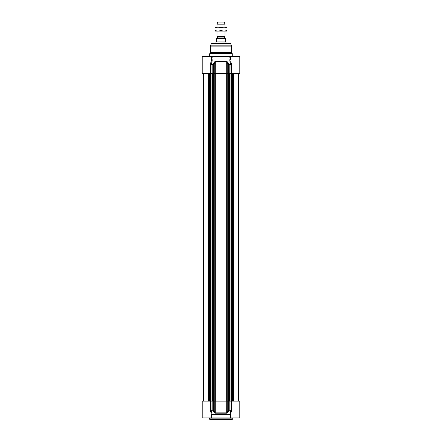 <?xml version="1.0" encoding="UTF-8"?>
<svg xmlns="http://www.w3.org/2000/svg" width="442" height="442" viewBox="0 0 442 442"><rect width="100%" height="100%" fill="white"/><g stroke="black" fill="none" stroke-linecap="round" stroke-linejoin="round"><path stroke-width="0.66" d="M211.409 415.745L212.193 414.469L211.072 410.264L212.845 410.264L214.287 412.491L214.768 412.182L213.342 409.961L212.801 409.961L212.845 410.264L213.342 409.961L213.342 401.109L202.209 401.109L202.209 417.894L239.791 417.894L239.791 410.342M213.342 401.109L214.768 401.109L214.768 412.182L215.298 413.176L226.702 413.176L227.713 412.491L229.199 409.961L228.658 409.961L229.155 410.264L230.928 410.264L229.807 414.469L231.011 409.961L231.641 409.961L231.641 401.109L228.658 401.109L228.658 409.961L227.232 412.182L227.713 412.491M215.265 401.109L227.232 401.109L227.232 412.182L226.735 412.872L215.265 412.872L215.265 401.109L214.768 401.109M227.232 401.109L228.658 401.109M239.791 409.878L239.791 401.109L231.641 401.109M230.52 414.972L231.641 409.961M223.63 419.9L226.884 419.9M209.978 419.9L209.475 417.894M230.984 412.016L230.84 412.519M230.602 413.695L230.525 415.06M211.48 417.894L211.48 414.834L210.48 410.574L211.48 414.916M210.359 401.109L210.48 410.574L211.072 410.264L210.989 401.109M214.287 412.491L215.298 413.176M231.52 410.574L230.928 410.264M212.193 414.463L229.807 414.463L230.591 415.745M210.989 73.455L211.072 64.3L210.48 63.991L211.48 59.731L211.48 56.67L202.209 56.67L202.209 73.455L213.342 73.455L213.342 64.604L212.845 64.3L212.801 64.604L213.342 64.604L215.265 61.692L226.735 61.692L228.658 64.604L229.199 64.604L229.155 64.3L228.658 64.604L228.658 73.455L239.791 73.455L239.791 56.67L229.464 56.67A3205.323 1005.672 70.4 0 1 230.254 58.112A0.503 0.392 -143.8 0 0 230.52 58.233M228.658 73.455L227.232 73.455L227.232 62.383L227.713 62.073L226.702 61.388L215.298 61.388L214.287 62.073L212.845 64.3L211.072 64.3C212.259 61.924 212.48 59.858 211.746 58.112L211.746 58.112A3205.323 1005.672 -70.4 0 1 212.536 56.67L229.464 56.67M226.702 61.388L226.735 73.455L227.232 73.455M226.735 73.455L215.265 73.455L215.298 61.388M214.287 62.073L214.768 62.383L214.768 73.455L215.265 73.455M214.768 73.455L213.342 73.455M231.641 73.455L231.641 64.604L230.613 60.941M211.48 56.67L211.773 56.67A3538.713 2502.25 90 0 0 211.48 57.195M209.729 56.421L232.271 56.421L232.271 53.664L209.729 53.664L209.475 56.67M230.52 58.04L230.254 58.112C229.52 59.869 229.741 61.935 230.928 64.3L231.011 73.455M227.713 62.073L229.155 64.3L231.52 63.991M230.52 59.731L230.52 56.67M211.409 60.775L210.359 64.604L210.359 73.455M210.48 46.112A1 1 0 0 1 210.514 45.852L211.298 43.642L230.702 43.642L231.52 46.112L210.48 46.112L210.48 52.36L231.52 52.36L232.271 53.664M209.729 53.664L210.48 52.36M217.42 38.134L217.619 36.747L216.994 36.266L225.006 36.266L225.006 31.117M225.26 38.134L225.26 38.736L225.26 38.134L216.74 38.134L216.74 38.736L216.74 38.134M216.74 41.04L216.116 41.891L225.884 41.891L225.26 41.04L225.26 38.736L216.74 38.736L216.74 41.04M216.116 41.891L226.011 42.106L226.011 43.642M215.989 42.106L215.989 43.642M225.006 24.166L224.254 22.1L217.746 22.1L216.994 24.166L225.006 24.166L225.006 27.111M216.994 24.166L216.994 27.111M216.994 31.117L216.994 36.266M227.011 31.117L214.989 31.117L214.989 30.581L217.994 31.117L221 30.581L224.006 31.117L227.011 30.581L227.011 31.117M214.989 27.111L227.011 27.111L227.011 27.647L224.006 27.111L221 27.647L217.994 27.111L214.989 27.647L214.989 27.111M227.011 30.581L227.011 27.647M221 30.581L221 27.647M214.989 30.581L214.989 27.647M209.729 418.149L232.271 418.149L232.271 419.651L209.729 419.651M210.359 409.961L212.801 409.961L212.801 401.109M226.702 413.176L226.735 401.109M231.011 401.109L231.011 409.961L229.199 409.961L229.199 401.109M230.52 57.195A3538.713 2502.25 -90 0 0 230.227 56.67M231.641 64.604L229.199 64.604L229.199 73.455M210.359 64.604L212.801 64.604L212.801 73.455M210.514 45.852L231.486 45.852M211.055 43.83L230.945 43.83M228.459 73.455L228.459 401.109M227.21 73.455L227.21 401.109M226.691 73.455L226.691 401.109M215.309 73.455L215.309 401.109M214.79 73.455L214.79 401.109M213.541 73.455L213.541 401.109M213.364 73.455L213.364 401.109M212.724 73.455L212.724 401.109M212.508 73.455L212.508 401.109M211.066 73.455L211.066 401.109M210.928 73.455L210.928 401.109M210.392 73.455L210.392 401.109M210.188 73.455L210.188 401.109M210.055 73.455L210.055 401.109M209.828 73.455L209.828 401.109M209.525 73.455L209.525 401.109M208.497 73.455L208.497 401.109M233.503 73.455L233.503 401.109M232.475 73.455L232.475 401.109M232.172 73.455L232.172 401.109M231.945 73.455L231.945 401.109M231.812 73.455L231.812 401.109M231.608 73.455L231.608 401.109M231.072 73.455L231.072 401.109M230.934 73.455L230.934 401.109M229.492 73.455L229.492 401.109M229.276 73.455L229.276 401.109M228.636 401.109L228.636 73.455M217.619 36.747L224.481 36.57L217.519 36.57M224.381 36.747L224.381 37.929L217.619 37.929M230.52 414.961L230.52 417.894M231.52 52.36L231.52 46.112M212.475 401.109L212.475 73.455M210.409 401.109L210.409 73.455M203.364 401.109L203.364 73.455M238.636 401.109L238.636 73.455M231.591 401.109L231.591 73.455M229.525 401.109L229.525 73.455M224.481 36.57L225.006 36.266"/></g></svg>
